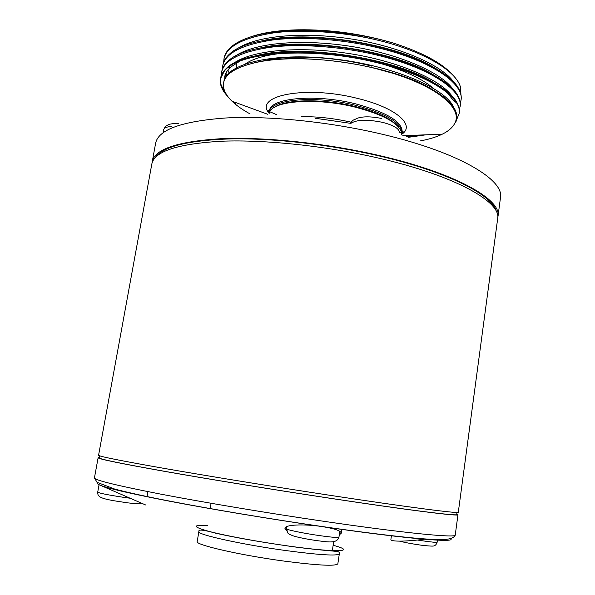<?xml version="1.0" encoding="UTF-8"?>
<svg xmlns="http://www.w3.org/2000/svg" width="595" height="595" viewBox="0 0 595 595"><rect width="100%" height="100%" fill="white"/><g stroke="black" fill="none" stroke-linecap="round" stroke-linejoin="round"><path stroke-width="0.89" d="M423.729 539.256C408.765 541.353 389.97 542.067 390.908 539.368L391.413 535.812M339.276 534.95L341.255 533.217C340.995 530.74 334.464 528.509 321.672 526.515C303.933 523.853 284.76 524.611 284.923 528.345L286.701 530.889M145.596 504.954L100.592 485.386M401.722 134.939L401.647 132.544C398.628 122.994 383.12 114.523 355.118 107.13C317.373 97.654 274.526 100.525 269.78 111.659L268.97 113.913M398.635 127.077C391.979 119.082 377.423 112.21 354.97 106.468C322.713 98.435 285.213 99.187 274.34 107.39M401.796 134.046L401.989 133.161C401.908 122.934 386.378 113.63 355.408 105.263C314.733 94.992 269.565 99.402 269.267 112.143L269.178 113.035M406.452 136.724L420.769 135.013M456.521 119.937L459.109 113.675L459.347 111.525L458.901 107.427L457.228 103.173C450.608 89.086 418.94 71.809 377.282 61.813C315.417 46.261 243.853 50.173 226.554 68.224C223.177 71.318 221.176 74.65 220.567 78.198L220.366 82.936C220.968 87.391 223.445 91.905 227.788 96.479M408.445 137.311L425.894 134.82M459.109 113.675C462.59 97.729 429.367 75.327 377.141 62.72C312.249 46.343 237.814 51.75 224.174 71.37L220.455 78.83M460.27 103.255L461.11 99.544C461.608 96.018 460.761 92.314 458.559 88.432C451.203 74.197 419.958 57.046 379.528 47.221C318.98 31.803 248.636 35.655 229.945 53.714C225.929 57.194 223.579 60.935 222.894 64.952L222.523 68.745M460.991 100.369C464.546 83.858 431.479 60.876 379.387 48.128C344.416 39.352 301.672 36.243 272.666 39.991C241.905 44.61 225.267 53.208 222.746 65.777M459.318 109.904L460.173 106.185C460.634 102.89 459.883 99.432 457.905 95.81C450.906 81.641 419.453 64.424 378.405 54.509C317.202 39.025 246.241 42.907 228.242 60.973C224.546 64.253 222.381 67.785 221.734 71.571L221.37 75.364M460.054 107.018C463.565 90.79 430.423 68.09 378.264 55.417C343.248 46.693 300.475 43.524 271.454 47.139C240.692 51.609 224.07 60.028 221.585 72.397M223.906 59.173C226.457 46.395 243.11 37.626 273.871 32.851C302.877 28.969 345.576 32.026 380.51 40.854C345.301 32.1 312.025 28.887 280.684 31.223C257.672 33.551 241.339 38.623 231.671 46.462C227.312 50.129 224.769 54.093 224.047 58.355L223.668 62.133M236.081 63.204L236.26 63.992M282 53.297C265.534 55.067 253.455 58.518 245.78 63.672M371.905 66.157C332.516 56.042 286.21 54.39 260.885 61.538M268.531 111.139L269.371 111.533M270.361 111.986L276.764 114.731M268.501 110.722L269.423 111.206M337.841 563.815C335.773 566.366 317.923 565.466 284.284 561.122C240.201 555.224 194.669 544.73 197.198 541.539L198.864 531.632C196.395 534.429 241.927 544.559 285.935 550.568C319.508 555.009 337.305 556.109 339.321 553.878L337.841 563.815M456.774 514.08L457.964 514.735C459.541 516.557 408.453 510.22 327.235 497.851C271.179 489.335 207.938 479.02 164.168 471.292C120.138 463.446 98.123 458.923 98.123 457.741L99.454 457.488M456.997 512.444L456.715 514.526C458.284 516.334 407.486 510.034 326.841 497.755C271.194 489.298 208.429 479.057 164.971 471.389C121.246 463.594 99.38 459.109 99.372 457.934L99.752 455.859M497.658 218.744C501.592 202.129 455.406 175.704 378.755 158.151C325.844 145.894 264.968 139.498 221.518 141.223C177.622 143.789 154.388 151.368 151.829 163.967L98.577 455.257C98.599 456.32 120.629 460.731 164.651 468.481C208.421 476.126 271.647 486.405 327.674 494.958C408.847 507.371 459.898 513.887 458.299 512.228L497.658 218.744M496.409 211.671C493.047 195.197 447.656 171.672 378.71 155.831C329.563 144.436 273.298 138.085 230.964 138.866C187.968 140.323 162.718 146.578 155.206 157.63M497.755 217.584L497.97 216.431C501.927 199.675 455.77 173.1 379.156 155.511C326.268 143.224 265.407 136.865 221.965 138.657C178.069 141.298 154.826 148.973 152.253 161.669L152.104 162.837M420.174 140.933C428.913 139.327 436.247 137.088 442.189 134.217C448.578 131.101 452.825 127.36 454.93 122.987C462.337 108.87 439.199 87.919 393.86 73.564L375.534 68.499C331.445 57.551 279.962 55.737 251.499 63.613C234.326 68.202 225.029 74.658 223.601 82.98C222.738 88.886 225.535 94.955 231.991 101.187C236.602 105.612 242.619 109.852 250.041 113.913M453.539 75.87C442.903 63.42 422.532 52.397 392.44 42.795L380.108 39.478C345.36 31.267 312.219 28.515 280.684 31.223M380.51 40.854C425.425 52.181 456.469 71.437 460.5 87.22L460.939 94.523M250.145 37.076C262.44 32.643 278.497 30.226 298.318 29.817C329.69 29.334 361.061 33.662 392.44 42.795M224.828 91.511L222.872 90.031L220.686 83.538C220.053 79.269 221.221 75.215 224.174 71.37M233.634 101.79L235.858 103.508L233.731 101.827M454.93 122.987L455.718 122.228C457.51 118.353 457.243 114.099 454.915 109.48C447.976 96.583 427.627 84.609 393.86 73.564M402.131 132.224L403.157 132.045M399.327 132.856L400.993 132.678M402.079 132.551L403.953 132.313M409.687 79.038L406.125 77.469M433.309 88.194C422.576 79.157 405.909 71.192 383.306 64.29M220.938 84.892L227.067 95.468M351.028 122.161C333.669 118.271 317.098 116.449 301.293 116.694M350.291 123.291L315.105 118.256M453.569 81.865C442.003 65.115 398.791 46.12 350.507 38.861C300.527 31.297 254.905 36.102 236.438 49.296M227.885 70.031L229.402 73.624M452.855 89.072C441.549 72.471 398.07 53.461 349.369 46.135C298.973 38.504 253.054 43.256 234.876 56.391M225.974 73.014L226.517 75.729M452.133 96.278C441.096 79.834 397.356 60.816 348.224 53.416C297.418 45.726 251.202 50.426 233.314 63.494M230.057 66.246L228.755 67.644M224.813 76.19L224.754 78.763M453.613 107.264C446.057 88.424 391.874 65.16 332.374 58.779C272.279 52.003 226.011 64.007 223.78 81.984L223.698 82.489M298.318 29.817C286.113 30.144 275.158 31.297 265.452 33.29M231.41 70.865L231.931 71.675M432.959 66.893C394.507 43.234 307.578 29.973 262.633 40.676M433.249 74.725C394.872 50.649 304.96 36.912 259.881 48.069M225.617 73.795L226.16 77.112M268.546 111.22L269.364 111.577M401.833 133.905L403.217 131.792L402.19 131.837C402.108 121.566 386.594 112.239 355.632 103.857C314.963 93.579 269.795 98.034 269.49 110.819L269.267 112.143M456.253 102.548L453.725 100.927L447.328 92.79M433.495 82.541C395.244 58.094 302.327 43.874 257.174 55.461M239.48 61.382L230.6 67.153C227.231 70.21 225.252 73.497 224.65 77.008M432.944 89.897C393.511 64.684 295.209 50.478 251.499 63.613M399.386 132.432C399.29 128.639 393.682 125.285 382.57 122.354C366.751 119.193 356.041 119.632 350.433 123.671M319.798 535.641C331.772 537.3 338.153 537.821 338.942 537.196C336.926 543.785 328.046 541.971 317.901 540.751C308.731 539.501 300.81 537.984 294.153 536.199C290.129 534.749 287.995 533.626 287.757 532.83L286.567 528.777C285.801 529.654 303.569 533.343 319.798 535.641M417.393 540.022L422.963 540.87C431.925 542.149 436.663 542.588 437.169 542.186C436.418 544.343 435.466 545.481 434.313 545.615C434.447 546.381 430.029 546.232 421.059 545.169C412.826 544.016 405.664 542.685 399.58 541.16M141.298 503.139C136.329 503.749 130.037 503.385 122.414 502.046C99.596 498.781 97.595 496.892 97.706 492.169C99.298 493.225 107.948 494.951 123.656 497.338L130.312 498.253M401.789 134.225C415.786 125.218 396.136 107.583 357.379 98.376C305.399 85.078 253.373 95.683 269.126 113.206M332.374 550.42L334.643 551.171M333.141 545.28C357.907 551.818 337.008 552.889 287.653 545.905C257.962 541.755 225.118 535.649 208.637 531.29C192.601 526.798 192.185 524.82 207.387 525.363M204.145 530.502L205.684 530.487M450.594 538.691C456.915 542.997 406.236 538.847 321.672 526.515C269.208 518.892 210.303 509.052 167.827 500.886C124.905 492.489 101.537 486.851 97.721 483.951L97.729 482.805M457.964 514.735L455.242 535.017C456.655 538.155 405.217 533.269 323.68 521.287C267.408 513.039 204.003 502.44 160.211 494.029C116.181 485.431 94.255 480.046 94.441 477.874L98.123 457.741M497.97 216.431L500.469 197.8C504.567 179.935 458.708 152.171 382.377 134.277C329.682 121.767 268.977 115.638 225.557 117.996C181.668 121.261 158.359 129.658 155.63 143.187L152.253 161.669M171.628 126.46C166.771 126.794 164.138 127.836 163.714 129.584L163.201 132.402M338.942 537.196L339.827 531.29M437.169 542.186L437.526 539.576M97.833 482.872L97.654 483.869M402.19 131.837L401.989 133.161M269.185 112.916L268.524 110.462L269.49 110.819M236.75 68.849L236.141 62.839M236.066 62.081L236.022 61.694M211.076 503.281L210.184 508.651M339.321 553.878C339.924 553.105 339.455 552.324 337.915 551.55C335.602 551.156 313.877 549.787 287.601 545.935C259.204 541.807 235.189 537.56 215.561 533.179C197.406 528.07 198.834 530.673 198.864 531.632M455.242 535.017C454.149 537.939 449.708 539.464 441.906 539.591C433.889 539.598 423.603 538.988 411.048 537.746C387.62 535.44 357.848 531.685 321.746 526.471C270.539 519.056 213.255 509.513 170.862 501.347C146.757 496.691 128.007 492.586 114.604 489.031L97.007 482.314L94.441 477.874M402.77 135.675L442.189 134.217M220.686 83.538L220.366 82.936M267.743 114.292L231.991 101.187M333.683 541.688L332.285 550.985M223.78 81.984L223.623 82.869M230.6 67.153L227.796 67.897M147.932 491.634L147.032 496.765M97.706 492.169L99.067 484.672M341.82 529.386L341.255 533.217M286.567 528.777L286.916 526.538M163.714 129.584C166.087 124.608 166.124 126.415 167.753 125.099C168.757 124.124 172.334 123.529 178.485 123.314M350.135 123.619C353.78 118.717 353.378 120.54 356.725 118.487C362.31 116.3 370.655 116.3 381.767 118.494"/></g></svg>
